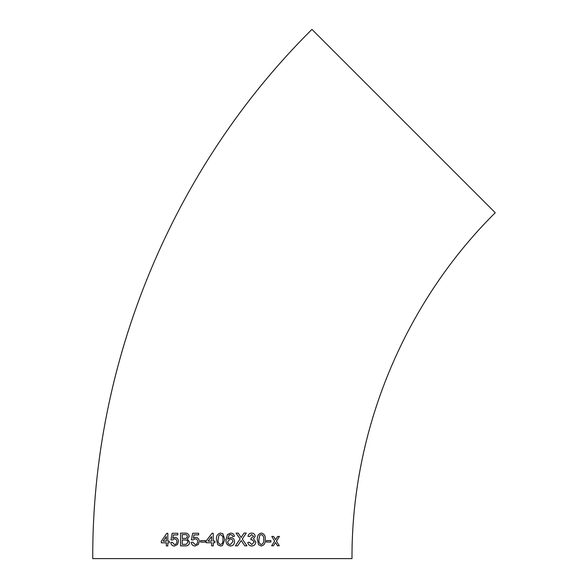 <?xml version="1.0" encoding="UTF-8"?>
<svg xmlns="http://www.w3.org/2000/svg" width="588" height="588" viewBox="0 0 588 588"><rect width="100%" height="100%" fill="white"/><g stroke="black" fill="none" stroke-linecap="round" stroke-linejoin="round"><path stroke-width="0.88" d="M220.61 533.088C217.472 533.83 216.105 535.984 216.509 539.549L217.758 544.775L220.618 546.002L222.499 545.561L224.719 539.549L222.867 533.764L220.61 533.088C217.472 533.83 216.112 535.984 216.509 539.549L217.758 544.775M403.603 121.062L495.258 212.716C404.213 303.026 351.47 430.365 351.991 558.6L92.742 558.6C91.948 362.392 172.644 167.573 311.941 29.4L403.603 121.062M277.492 545.76L279.263 545.752L276.448 541.107L279.432 536.44L277.661 536.447L275.581 539.681L273.604 536.462L271.788 536.469L274.655 541.114L271.641 545.789L273.449 545.782L275.529 542.548L277.492 545.76M266.445 542.04L270.877 542.033L270.877 540.556L266.445 540.57L266.445 542.04M261.344 533.066C258.353 533.823 257.037 535.984 257.397 539.534L258.58 544.753L261.307 545.98C264.284 545.223 265.585 543.069 265.21 539.519C265.592 535.977 264.306 533.823 261.344 533.066C264.299 533.823 265.585 535.977 265.203 539.519L265.21 539.519M251.708 545.987C254.178 545.84 255.545 544.503 255.809 541.989L253.487 538.843L255.185 536.315C254.92 534.242 253.737 533.162 251.649 533.081C249.606 533.191 248.379 534.286 247.974 536.352L249.584 536.513L251.693 534.551L253.597 536.374L251.025 538.307L250.856 539.784L251.892 539.608L254.222 541.974L251.774 544.517L249.43 542.232L247.82 542.401C248.18 544.664 249.481 545.862 251.715 545.995C254.185 545.84 255.552 544.503 255.817 541.989L253.487 538.843L255.185 536.315C254.913 534.242 253.729 533.162 251.642 533.081M241.727 541.327L244.799 545.833L246.938 545.833L242.271 538.998L246.276 533.081L244.101 533.081L241.095 537.528L238.228 533.088L236.082 533.088L240.117 538.976L235.428 545.84L237.611 545.84L241.205 540.57L241.727 541.327M230.503 546.002C233.069 545.73 234.406 544.275 234.531 541.636C234.436 539.174 233.186 537.8 230.783 537.498L227.674 539.181L229.21 534.94L230.599 534.558L232.164 535.212L232.752 536.521L234.377 536.359C234.039 534.264 232.819 533.176 230.709 533.088L227.431 534.536L226.035 539.872C225.77 543.385 227.262 545.429 230.503 546.002C233.061 545.73 234.406 544.275 234.531 541.636L234.531 541.636C234.436 539.174 233.186 537.8 230.783 537.498M214.877 541.1L213.246 541.1L213.224 533.25L212.084 533.25L206.072 541.1L206.072 542.731L211.614 542.731L211.621 545.84L213.253 545.84L213.246 542.731L214.877 542.731L214.877 541.1M200.574 542.085L205.263 542.077L205.263 540.607L200.574 540.607L200.574 542.085L200.574 540.615M195.598 537.344L193.364 538.196L194.003 534.889L198.641 534.889L198.641 533.257L192.695 533.257L191.409 539.799L193.011 539.96L195.15 538.814C196.811 538.924 197.649 539.835 197.671 541.57C197.664 543.356 196.818 544.341 195.142 544.539L192.849 542.254L191.254 542.415C191.578 544.708 192.871 545.907 195.128 546.009L198.318 544.459L199.281 541.467C199.185 539.012 197.958 537.63 195.598 537.344L193.364 538.196M189.182 536.403C188.821 534.095 187.462 532.993 185.117 533.103L180.575 533.11L180.567 545.87L185.139 545.855C187.792 546.024 189.299 544.804 189.659 542.202L187.329 539.152L189.182 536.403M174.915 537.381L172.798 538.233L173.416 534.933L177.811 534.918L177.811 533.287L172.181 533.301L170.954 539.843L172.46 540.005L174.489 538.851C176.062 538.953 176.856 539.872 176.87 541.599C176.863 543.378 176.062 544.37 174.467 544.576L172.306 542.29L170.799 542.459C171.093 544.745 172.313 545.943 174.452 546.046L177.48 544.488L178.407 541.497C178.311 539.042 177.15 537.667 174.915 537.381L172.798 538.233M169.3 541.158L167.808 541.166L167.83 533.316L166.786 533.316L161.34 541.188L161.34 542.827L166.316 542.805L166.316 545.914L167.8 545.907L167.8 542.798L169.293 542.79L169.3 541.158M167.837 533.316L166.794 533.316L161.34 541.188M161.355 541.188L161.347 542.827M166.323 542.805L166.323 545.914M163.148 541.18L166.323 541.166L166.338 536.572L163.133 541.18L166.331 541.166L166.331 536.572M177.819 533.287L172.188 533.301L170.961 539.843L172.468 540.005M174.496 538.851C176.069 538.953 176.863 539.872 176.878 541.599L176.87 541.599C176.87 543.378 176.069 544.37 174.474 544.576L174.467 544.576M172.313 542.29L170.799 542.459C171.108 544.745 172.321 545.943 174.46 546.046M180.582 533.11L180.575 545.87M187.447 536.565C187.204 534.984 186.249 534.323 184.595 534.58L182.273 534.58L182.28 538.505L186.256 538.351L187.44 536.565C187.197 534.984 186.242 534.323 184.588 534.573L185.169 534.588M187.925 542.173C187.675 540.512 186.683 539.777 184.963 539.975L182.28 539.975L182.28 544.392L186.212 544.326L187.917 542.173C187.668 540.512 186.683 539.777 184.955 539.975L185.308 539.975M182.287 544.392L186.205 544.326L187.917 542.173M182.287 538.505L186.249 538.351L187.44 536.565M192.695 533.257L191.416 539.799L193.018 539.96M195.157 538.814C196.818 538.924 197.656 539.835 197.671 541.57L197.671 541.57C197.671 543.356 196.826 544.341 195.142 544.539M192.857 542.254L191.262 542.415C191.585 544.708 192.879 545.907 195.135 546.009M212.084 533.25L206.072 541.1M206.079 541.1L206.079 542.731M211.614 542.731L211.621 545.84M208.086 541.1L211.614 541.1L211.606 536.506L208.086 541.1L211.614 541.1L211.599 536.506M222.477 545.576L224.719 539.549L222.756 533.691M222.764 536.41L220.588 534.558L218.883 535.433L218.148 539.541C217.751 542.055 218.574 543.716 220.618 544.532L222.558 543.261L223.08 539.541L222.764 536.41L220.588 534.558M220.618 544.532L222.558 543.261M227.674 539.181L229.21 534.94M234.377 536.359C234.039 534.264 232.811 533.176 230.709 533.088M230.327 538.976L227.674 541.607C227.769 543.363 228.666 544.341 230.378 544.532L232.899 541.688C232.855 539.997 231.995 539.086 230.327 538.976L227.674 541.607C227.769 543.363 228.666 544.341 230.378 544.532M246.931 545.833L242.271 538.998L246.269 533.081M241.087 537.528L238.228 533.088M237.611 545.84L241.205 540.57M249.584 536.513L251.693 534.551M250.848 539.784L251.884 539.608M251.767 544.517L249.422 542.232M261.307 545.98C264.277 545.223 265.57 543.069 265.203 539.519M261.322 534.536L259.698 535.411L258.977 539.527C258.573 542.033 259.352 543.694 261.307 544.51L261.315 544.51C263.255 543.687 264.041 542.026 263.659 539.519C264.049 536.998 263.27 535.345 261.329 534.536L259.69 535.411L258.977 539.527C258.58 542.033 259.359 543.694 261.315 544.51M270.87 542.033L270.87 540.556M279.256 545.752L276.441 541.107L279.425 536.44M275.574 539.681L273.596 536.462M273.442 545.782L275.529 542.548"/></g></svg>
